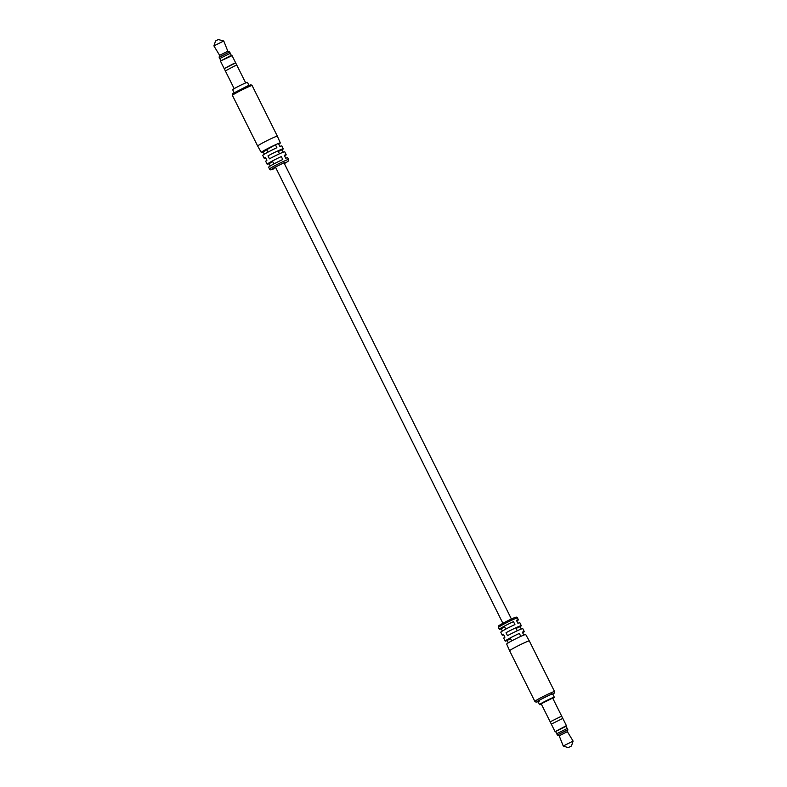 <?xml version="1.0" encoding="UTF-8"?>
<svg xmlns="http://www.w3.org/2000/svg" width="787" height="787" viewBox="0 0 787 787"><rect width="100%" height="100%" fill="white"/><g stroke="black" fill="none" stroke-linecap="round" stroke-linejoin="round"><path stroke-width="1.18" d="M270.226 165.988L269.085 163.706A10.644 0.639 -26.5 0 1 267.157 164.247A10.644 0.639 -26.5 0 1 271.731 161.345A10.644 0.639 -26.5 0 1 281.303 156.583L282.779 159.525A10.644 0.639 153.5 0 0 273.197 164.296A10.644 0.639 153.5 0 0 268.633 167.198L269.528 168.998A10.644 0.639 -26.5 0 1 274.919 165.663A10.644 0.639 -26.5 0 1 285.209 160.656A10.644 0.639 -26.5 0 1 285.297 160.607A10.644 0.639 -26.5 0 1 288.583 159.505L287.678 157.705A10.644 0.639 153.5 0 0 285.76 158.246L284.284 155.295A10.644 0.639 -26.5 0 1 286.212 154.754L284.737 151.802A10.644 0.639 153.5 0 0 281.461 152.904A10.644 0.639 153.5 0 0 269.469 158.826L267.993 155.875A10.644 0.639 -26.5 0 1 279.985 149.953A10.644 0.639 -26.5 0 1 283.271 148.851L281.795 145.9A10.644 0.639 153.5 0 0 279.877 146.441L278.401 143.49A10.644 0.639 153.5 0 0 277.044 144.06A10.644 0.639 153.5 0 0 275.42 144.778L266.763 149.697L267.974 152.137M269.528 168.998C269.685 170.258 271.22 170.12 274.151 168.595L274.132 168.605C270.846 170.071 270.561 169.913 273.266 168.152L285.042 162.23L284.343 163.578L285.848 162.742L288.308 161.089L288.583 159.505M232.431 95.404L257.683 146.057A11.008 0.669 -26.5 0 1 263.311 142.565A11.008 0.669 -26.5 0 1 273.994 137.371A11.008 0.669 -26.5 0 1 277.388 136.23L252.135 85.586A11.008 0.669 153.5 0 0 248.741 86.727A11.008 0.669 153.5 0 0 248.603 86.786A11.008 0.669 153.5 0 0 237.969 91.961A11.008 0.669 153.5 0 0 232.431 95.404C232.096 94.342 232.431 93.623 233.424 93.23L247.354 86.039C253.05 84.12 249.843 84.563 252.135 85.586M264.343 154.193L263.202 151.901A10.644 0.639 -26.5 0 1 261.274 152.452A10.644 0.639 -26.5 0 1 265.829 149.55A10.644 0.639 -26.5 0 1 275.42 144.778L276.896 147.73A10.644 0.639 153.5 0 0 267.314 152.501A10.644 0.639 153.5 0 0 262.75 155.403L264.216 158.344A10.644 0.639 -26.5 0 1 265.416 157.39L266.882 160.341A10.644 0.639 153.5 0 0 265.691 161.296L267.157 164.247M265.701 157.971A10.644 0.639 -26.5 0 1 264.216 158.344M278.401 143.49A10.644 0.639 -26.5 0 1 280.329 142.949A10.644 0.639 -26.5 0 1 278.736 144.159M266.813 149.796L263.202 151.901M283.271 148.851A10.644 0.639 -26.5 0 1 282.08 149.815L283.251 152.176M286.212 154.754A10.644 0.639 -26.5 0 1 284.619 155.964M269.085 163.706L272.695 161.601M278.293 151.438L282.08 149.815M539.459 701.03C536.095 702.525 535.868 702.329 538.77 700.46L550.998 694.321L552.818 694.242L554.451 692.993L554.569 691.596L529.317 640.943A11.008 0.669 153.5 0 0 525.932 642.094A11.008 0.669 153.5 0 0 515.259 647.278A11.008 0.669 153.5 0 0 509.612 650.77L534.865 701.414A11.008 0.669 -26.5 0 1 540.492 697.931A11.008 0.669 -26.5 0 1 551.185 692.737A11.008 0.669 -26.5 0 1 551.323 692.678A1.289 0.885 66.8 0 1 551.126 694.272M508.264 642.841L507.123 640.559A10.644 0.639 -26.5 0 1 505.205 641.1A10.644 0.639 -26.5 0 1 509.769 638.198A10.644 0.639 -26.5 0 1 519.351 633.427L520.817 636.378A10.644 0.639 -26.5 0 1 522.45 635.66A10.644 0.639 -26.5 0 1 523.798 635.099L522.332 632.148A10.644 0.639 -26.5 0 1 524.25 631.597A10.644 0.639 -26.5 0 1 522.657 632.807M520.817 636.378A10.644 0.639 153.5 0 0 511.255 641.139A10.644 0.639 153.5 0 0 506.671 644.051L509.612 650.77M502.381 631.036L501.24 628.754A10.644 0.639 -26.5 0 1 499.322 629.295A10.644 0.639 -26.5 0 1 503.887 626.393A10.644 0.639 -26.5 0 1 513.468 621.632L514.934 624.573A10.644 0.639 153.5 0 0 505.352 629.344A10.644 0.639 153.5 0 0 500.788 632.246L502.263 635.198A10.644 0.639 -26.5 0 1 503.454 634.233L504.92 637.185A10.644 0.639 153.5 0 0 503.729 638.149L505.205 641.1M524.25 631.597L522.784 628.656A10.644 0.639 153.5 0 0 519.499 629.757A10.644 0.639 153.5 0 0 507.507 635.68L506.041 632.728A10.644 0.639 -26.5 0 1 518.033 626.806A10.644 0.639 -26.5 0 1 521.309 625.704A10.644 0.639 -26.5 0 1 520.118 626.659L521.299 629.029M503.749 634.824A10.644 0.639 -26.5 0 1 502.263 635.198M529.317 640.943L525.726 634.548A10.644 0.639 153.5 0 0 523.798 635.099M510.507 638.582L507.123 640.559M521.309 625.704L519.843 622.753A10.644 0.639 153.5 0 0 517.915 623.294L516.439 620.343A10.644 0.639 -26.5 0 1 518.367 619.802A10.644 0.639 -26.5 0 1 516.774 621.012M504.624 626.786L501.24 628.754M520.118 626.659L516.095 628.4M220.763 60.884L229.735 56.133L232.067 55.651L220.763 60.884M234.182 88.656L225.338 70.899L234.851 65.842L236.828 65.173L245.682 82.92M224.226 68.626L235.687 62.911M225.338 70.869L224.206 68.597L233.709 63.55L235.667 62.881L236.798 65.154M220.901 60.727L219.799 58.523L230.296 53.29L219.78 58.533L219.13 57.195L229.617 51.962L230.296 53.29M219.622 55.336L227.837 51.244L223.754 40.993L213.897 45.882L219.622 55.326L219.13 57.195M213.897 45.882L215.549 40.983L218.265 39.547L223.734 40.983M234.172 92.748L232.686 89.757A8.254 0.502 -26.5 0 1 236.907 87.141A8.254 0.502 -26.5 0 1 244.924 83.245A8.254 0.502 -26.5 0 1 247.462 82.389L248.958 85.38M235.687 62.881L232.067 55.651M566.099 726.273L555.622 731.497M555.415 731.517L566.404 725.634L562.803 718.393L551.313 724.119L554.904 731.33M562.774 718.374L561.643 716.101L550.182 721.817L561.662 716.101L552.671 698.069L541.181 703.794L550.202 721.846M567.191 728.457L566.06 726.185L564.259 726.794L555.583 731.408L556.714 733.681M559.163 735.756L567.378 731.664L567.87 729.785L567.22 728.467L556.704 733.71L557.383 735.038L559.173 735.766L563.246 746.007L573.103 741.088L571.451 746.017L568.175 747.65L571.451 746.017M567.87 729.785L557.363 735.019M552.818 698.344A8.254 0.502 153.5 0 0 554.314 697.243L552.681 693.967A8.254 0.502 153.5 0 0 550.143 694.823A8.254 0.502 153.5 0 0 542.125 698.718A8.254 0.502 153.5 0 0 537.905 701.335L539.538 704.611A8.254 0.502 153.5 0 0 541.318 704.08M554.314 697.243A8.254 0.502 153.5 0 0 551.776 698.108A8.254 0.502 153.5 0 0 543.758 702.004A8.254 0.502 153.5 0 0 539.538 704.611M514.186 619.103A10.644 0.639 153.5 0 0 503.857 624.121A10.644 0.639 153.5 0 0 498.417 627.495L498.791 625.822C498.102 625.813 507.359 620.707 513.016 618.326C515.928 616.851 517.413 616.742 517.472 618.002A10.644 0.639 153.5 0 0 514.285 619.064A10.644 0.639 153.5 0 0 514.186 619.103M551.323 692.678A11.008 0.669 -26.5 0 1 554.569 691.596M511.668 640.913L510.202 637.962M505.785 629.118L504.319 626.167M502.883 623.284L275.371 166.972M273.866 163.942L272.391 160.991M517.266 630.761L515.8 627.81M511.422 619.035L283.92 162.732M279.464 153.799L277.998 150.848M261.274 152.452L257.683 146.057M280.329 142.949L277.388 136.23M534.865 701.414L536.045 702.161L538.042 701.62M499.322 629.295L498.417 627.495M518.367 619.802L517.472 618.002M224.197 68.607L220.596 61.396M227.827 51.234L229.617 51.962M231.378 55.503L230.276 53.3M550.182 721.817L551.313 724.089M568.175 747.65L563.266 746.017M567.378 731.664L573.103 741.088"/></g></svg>
